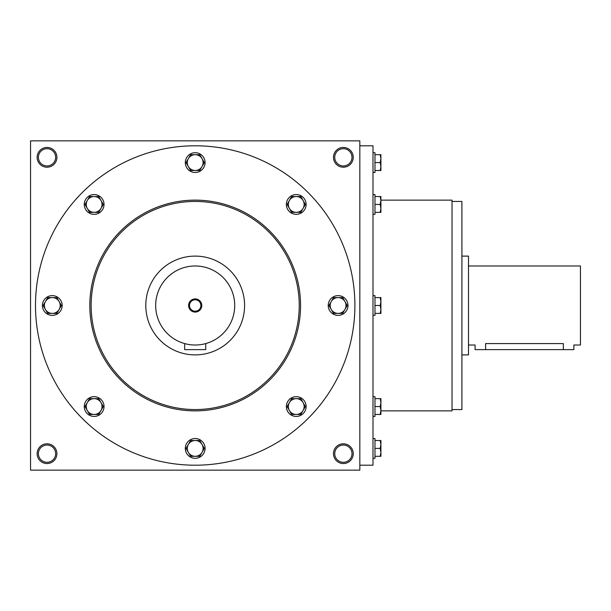 <?xml version="1.0" encoding="UTF-8"?>
<svg xmlns="http://www.w3.org/2000/svg" width="611" height="611" viewBox="0 0 611 611"><rect width="100%" height="100%" fill="white"/><g stroke="black" fill="none" stroke-linecap="round" stroke-linejoin="round"><path stroke-width="0.92" d="M145.8 305.5A49.392 49.392 0 0 0 219.884 348.278A49.392 49.392 0 0 0 219.884 262.722A49.392 49.392 0 0 0 145.8 305.5M155.675 305.5A39.516 39.516 0 0 0 214.95 339.724A39.516 39.516 0 0 0 214.95 271.276A39.516 39.516 0 0 0 155.675 305.5M188.608 305.5A6.584 6.584 0 0 0 198.483 311.205A6.584 6.584 0 0 0 198.483 299.795A6.584 6.584 0 0 0 188.608 305.5M184.652 343.581L184.652 349.622L205.731 349.622L205.731 343.581M189.494 305.5A5.698 5.698 0 0 0 198.04 310.434A5.698 5.698 0 0 0 198.04 300.566A5.698 5.698 0 0 0 189.494 305.5M84.265 406.552A9.875 9.875 0 0 0 99.081 415.106A9.875 9.875 0 0 0 99.081 397.998A9.875 9.875 0 0 0 84.265 406.552M103.267 406.552L98.699 414.457L89.58 414.457L85.013 406.552L89.58 398.647L98.699 398.647L103.267 406.552M87.297 410.5A7.905 7.905 0 0 0 100.983 410.5A7.905 7.905 0 0 0 94.14 398.647A7.905 7.905 0 0 0 87.297 410.5M42.403 305.5A9.875 9.875 0 0 0 57.22 314.054A9.875 9.875 0 0 0 57.22 296.946A9.875 9.875 0 0 0 42.403 305.5M61.406 305.5L56.846 313.405L47.719 313.405L43.16 305.5L47.719 297.595L56.846 297.595L61.406 305.5M45.435 309.449A7.905 7.905 0 0 0 59.13 309.449A7.905 7.905 0 0 0 52.286 297.595A7.905 7.905 0 0 0 45.435 309.449M84.265 204.448A9.875 9.875 0 0 0 99.081 213.002A9.875 9.875 0 0 0 99.081 195.894A9.875 9.875 0 0 0 84.265 204.448M103.267 204.448L98.699 212.353L89.58 212.353L85.013 204.448L89.58 196.543L98.699 196.543L103.267 204.448M87.297 208.397A7.905 7.905 0 0 0 100.983 208.397A7.905 7.905 0 0 0 94.14 196.543A7.905 7.905 0 0 0 87.297 208.397M185.309 162.595A9.875 9.875 0 0 0 200.133 171.149A9.875 9.875 0 0 0 200.133 154.033A9.875 9.875 0 0 0 185.309 162.595M204.318 162.595L199.751 170.492L190.624 170.492L186.065 162.595L190.624 154.69L199.751 154.69L204.318 162.595M188.348 166.543A7.905 7.905 0 0 0 202.035 166.543A7.905 7.905 0 0 0 195.192 154.69A7.905 7.905 0 0 0 188.348 166.543M286.36 204.448A9.875 9.875 0 0 0 301.185 213.002A9.875 9.875 0 0 0 301.185 195.894A9.875 9.875 0 0 0 286.36 204.448M305.37 204.448L300.803 212.353L291.676 212.353L287.117 204.448L291.676 196.543L300.803 196.543L305.37 204.448M289.4 208.397A7.905 7.905 0 0 0 303.087 208.397A7.905 7.905 0 0 0 296.243 196.543A7.905 7.905 0 0 0 289.4 208.397M328.222 305.5A9.875 9.875 0 0 0 343.038 314.054A9.875 9.875 0 0 0 343.038 296.946A9.875 9.875 0 0 0 328.222 305.5M347.224 305.5L342.664 313.405L333.537 313.405L328.97 305.5L333.537 297.595L342.664 297.595L347.224 305.5M331.254 309.449A7.905 7.905 0 0 0 344.94 309.449A7.905 7.905 0 0 0 338.097 297.595A7.905 7.905 0 0 0 331.254 309.449M286.36 406.552A9.875 9.875 0 0 0 301.185 415.106A9.875 9.875 0 0 0 301.185 397.998A9.875 9.875 0 0 0 286.36 406.552M305.37 406.552L300.803 414.457L291.676 414.457L287.117 406.552L291.676 398.647L300.803 398.647L305.37 406.552M289.4 410.5A7.905 7.905 0 0 0 303.087 410.5A7.905 7.905 0 0 0 296.243 398.647A7.905 7.905 0 0 0 289.4 410.5M185.309 448.405A9.875 9.875 0 0 0 200.133 456.967A9.875 9.875 0 0 0 200.133 439.851A9.875 9.875 0 0 0 185.309 448.405M204.318 448.405L199.751 456.31L190.624 456.31L186.065 448.405L190.624 440.508L199.751 440.508L204.318 448.405M188.348 452.361A7.905 7.905 0 0 0 202.035 452.361A7.905 7.905 0 0 0 195.192 440.508A7.905 7.905 0 0 0 188.348 452.361M373 396.676L374.978 396.676L374.978 416.427L373 416.427M380.905 414.457L380.202 414.457L380.905 410.5L380.202 406.552L380.905 402.603L380.202 398.647L380.905 398.647L380.905 414.457M374.978 414.457L380.202 414.457M374.978 406.552L380.202 406.552M374.978 398.647L380.202 398.647M373 295.625L374.978 295.625L374.978 315.375L373 315.375M380.905 313.405L380.202 313.405L380.905 309.449L380.202 305.5L380.905 301.551L380.202 297.595L380.905 297.595L380.905 313.405M374.978 313.405L380.202 313.405M374.978 305.5L380.202 305.5M374.978 297.595L380.202 297.595M373 194.573L374.978 194.573L374.978 214.324L373 214.324M380.905 212.353L380.202 212.353L380.905 208.397L380.202 204.448L380.905 200.5L380.202 196.543L380.905 196.543L380.905 212.353M374.978 212.353L380.202 212.353M374.978 204.448L380.202 204.448M374.978 196.543L380.202 196.543M373 152.712L374.978 152.712L374.978 172.47L373 172.47M380.905 170.492L380.202 170.492L380.905 166.543L380.202 162.595L380.905 158.639L380.202 154.69L380.905 154.69L380.905 170.492M374.978 170.492L380.202 170.492M374.978 162.595L380.202 162.595M374.978 154.69L380.202 154.69M373 438.53L374.978 438.53L374.978 458.288L373 458.288M380.905 456.31L380.202 456.31L380.905 452.361L380.202 448.405L380.905 444.457L380.202 440.508L380.905 440.508L380.905 456.31M374.978 456.31L380.202 456.31M374.978 448.405L380.202 448.405M374.978 440.508L380.202 440.508M461.908 256.108L468.492 256.108L468.492 354.892L461.908 354.892M468.492 265.984L580.45 265.984L580.45 345.016L573.866 345.016L573.866 349.622L475.083 349.622L475.083 345.016L468.492 345.016M485.615 349.622L485.615 343.581C472.02 345.146 472.02 345.146 485.615 343.581L563.327 343.581C576.921 345.146 576.921 345.146 563.327 343.581L563.327 349.622M359.833 140.858L30.55 140.858L30.55 470.142L359.833 470.142L359.833 140.858M353.242 157.325A9.875 9.875 0 0 1 338.425 165.879A9.875 9.875 0 0 1 338.425 148.771A9.875 9.875 0 0 1 353.242 157.325M56.892 157.325A9.875 9.875 0 0 1 42.075 165.879A9.875 9.875 0 0 1 42.075 148.771A9.875 9.875 0 0 1 56.892 157.325M353.242 453.675A9.875 9.875 0 0 1 338.425 462.229A9.875 9.875 0 0 1 338.425 445.121A9.875 9.875 0 0 1 353.242 453.675M56.892 453.675A9.875 9.875 0 0 1 42.075 462.229A9.875 9.875 0 0 1 42.075 445.121A9.875 9.875 0 0 1 56.892 453.675M452.033 409.553L461.908 409.553L461.908 201.447L452.033 201.447M359.833 465.2L373 465.2L373 145.8L359.833 145.8M380.905 410.867L452.033 410.867L452.033 200.133L380.905 200.133M35.491 305.5A159.7 159.7 0 0 0 275.042 443.807A159.7 159.7 0 0 0 275.042 167.193A159.7 159.7 0 0 0 35.491 305.5M91.138 305.5A104.053 104.053 0 0 0 247.218 395.615A104.053 104.053 0 0 0 247.218 215.385A104.053 104.053 0 0 0 91.138 305.5M89.817 305.5A105.367 105.367 0 0 0 247.875 396.753A105.367 105.367 0 0 0 247.875 214.247A105.367 105.367 0 0 0 89.817 305.5M55.647 453.675A8.63 8.63 0 0 1 42.701 461.152A8.63 8.63 0 0 1 42.701 446.206A8.63 8.63 0 0 1 55.647 453.675M351.997 453.675A8.63 8.63 0 0 1 339.052 461.152A8.63 8.63 0 0 1 339.052 446.206A8.63 8.63 0 0 1 351.997 453.675M55.647 157.325A8.63 8.63 0 0 1 42.701 164.794A8.63 8.63 0 0 1 42.701 149.848A8.63 8.63 0 0 1 55.647 157.325M351.997 157.325A8.63 8.63 0 0 1 339.052 164.794A8.63 8.63 0 0 1 339.052 149.848A8.63 8.63 0 0 1 351.997 157.325"/></g></svg>
